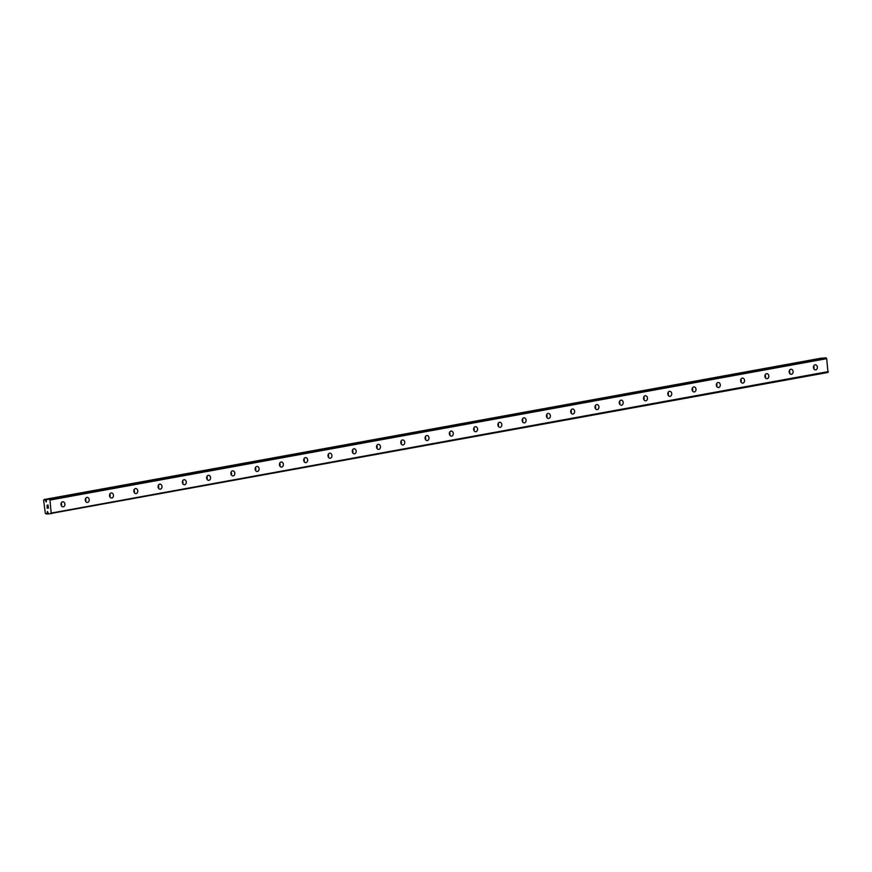 <?xml version="1.0" encoding="UTF-8"?>
<svg xmlns="http://www.w3.org/2000/svg" width="872" height="872" viewBox="0 0 872 872"><rect width="100%" height="100%" fill="white"/><g stroke="black" fill="none" stroke-linecap="round" stroke-linejoin="round"><path stroke-width="1.31" d="M51.252 513.848L49.966 500.059L49.333 499.253L46.652 499.514A1.472 0.926 79.7 0 1 46.401 500.081L46.194 501.978L45.42 500.136A1.472 0.926 79.7 0 1 45.017 499.602L43.6 500.201L45.355 513.543L46.914 513.979A1.472 0.926 79.7 0 1 47.164 513.412L47.371 511.515L48.145 513.357A1.472 0.926 79.7 0 1 48.549 513.891L827.986 372.453L826.7 358.665L826.057 357.858L823.462 358M45.595 500.997L46.434 500.844M815.745 369.837A2.529 1.973 -93.1 0 1 815.549 369.859A2.529 1.973 -93.1 0 1 813.456 367.57A2.529 1.973 -93.1 0 1 815.08 364.834A2.529 1.973 -93.1 0 1 815.276 364.812A2.529 1.973 -93.1 0 1 817.369 367.101A2.529 1.973 -93.1 0 1 815.745 369.837M791.471 374.262A2.529 1.973 -93.1 0 1 791.275 374.284A2.529 1.973 -93.1 0 1 789.182 371.984A2.529 1.973 -93.1 0 1 790.806 369.248A2.529 1.973 -93.1 0 1 791.002 369.227A2.529 1.973 -93.1 0 1 793.095 371.527A2.529 1.973 -93.1 0 1 791.471 374.262M767.197 378.677A2.529 1.973 -93.1 0 1 767 378.699A2.529 1.973 -93.1 0 1 764.908 376.41A2.529 1.973 -93.1 0 1 766.543 373.674A2.529 1.973 -93.1 0 1 766.728 373.652A2.529 1.973 -93.1 0 1 768.821 375.941A2.529 1.973 -93.1 0 1 767.197 378.677M742.922 383.091A2.529 1.973 -93.1 0 1 742.737 383.113A2.529 1.973 -93.1 0 1 740.644 380.824A2.529 1.973 -93.1 0 1 742.268 378.088A2.529 1.973 -93.1 0 1 742.454 378.067A2.529 1.973 -93.1 0 1 744.546 380.366A2.529 1.973 -93.1 0 1 742.922 383.091M718.648 387.517A2.529 1.973 -93.1 0 1 718.463 387.539A2.529 1.973 -93.1 0 1 716.37 385.239A2.529 1.973 -93.1 0 1 717.994 382.514A2.529 1.973 -93.1 0 1 718.179 382.492A2.529 1.973 -93.1 0 1 720.272 384.781A2.529 1.973 -93.1 0 1 718.648 387.517M694.374 391.931A2.529 1.973 -93.1 0 1 694.188 391.953A2.529 1.973 -93.1 0 1 692.096 389.664A2.529 1.973 -93.1 0 1 693.72 386.928A2.529 1.973 -93.1 0 1 693.916 386.906A2.529 1.973 -93.1 0 1 696.009 389.195A2.529 1.973 -93.1 0 1 694.374 391.931M670.11 396.346A2.529 1.973 -93.1 0 1 669.914 396.379A2.529 1.973 -93.1 0 1 667.821 394.079A2.529 1.973 -93.1 0 1 669.445 391.343A2.529 1.973 -93.1 0 1 669.642 391.321A2.529 1.973 -93.1 0 1 671.734 393.621A2.529 1.973 -93.1 0 1 670.11 396.346M645.836 400.771A2.529 1.973 -93.1 0 1 645.64 400.793A2.529 1.973 -93.1 0 1 643.547 398.493A2.529 1.973 -93.1 0 1 645.171 395.768A2.529 1.973 -93.1 0 1 645.367 395.746A2.529 1.973 -93.1 0 1 647.46 398.035A2.529 1.973 -93.1 0 1 645.836 400.771M621.562 405.186A2.529 1.973 -93.1 0 1 621.365 405.208A2.529 1.973 -93.1 0 1 619.273 402.918A2.529 1.973 -93.1 0 1 620.897 400.183A2.529 1.973 -93.1 0 1 621.093 400.161A2.529 1.973 -93.1 0 1 623.186 402.45A2.529 1.973 -93.1 0 1 621.562 405.186M597.287 409.611A2.529 1.973 -93.1 0 1 597.091 409.633A2.529 1.973 -93.1 0 1 594.998 407.333A2.529 1.973 -93.1 0 1 596.633 404.608A2.529 1.973 -93.1 0 1 596.819 404.575A2.529 1.973 -93.1 0 1 598.911 406.875A2.529 1.973 -93.1 0 1 597.287 409.611M573.013 414.026A2.529 1.973 -93.1 0 1 572.828 414.047A2.529 1.973 -93.1 0 1 570.724 411.758A2.529 1.973 -93.1 0 1 572.359 409.023A2.529 1.973 -93.1 0 1 572.544 409.001A2.529 1.973 -93.1 0 1 574.637 411.29A2.529 1.973 -93.1 0 1 573.013 414.026M548.739 418.44A2.529 1.973 -93.1 0 1 548.553 418.462A2.529 1.973 -93.1 0 1 546.461 416.173A2.529 1.973 -93.1 0 1 548.085 413.437A2.529 1.973 -93.1 0 1 548.27 413.415A2.529 1.973 -93.1 0 1 550.363 415.715A2.529 1.973 -93.1 0 1 548.739 418.44M524.464 422.865A2.529 1.973 -93.1 0 1 524.279 422.887A2.529 1.973 -93.1 0 1 522.186 420.587A2.529 1.973 -93.1 0 1 523.81 417.862A2.529 1.973 -93.1 0 1 523.996 417.841A2.529 1.973 -93.1 0 1 526.099 420.13A2.529 1.973 -93.1 0 1 524.464 422.865M500.201 427.28A2.529 1.973 -93.1 0 1 500.005 427.302A2.529 1.973 -93.1 0 1 497.912 425.013A2.529 1.973 -93.1 0 1 499.536 422.277A2.529 1.973 -93.1 0 1 499.732 422.255A2.529 1.973 -93.1 0 1 501.825 424.544A2.529 1.973 -93.1 0 1 500.201 427.28M475.927 431.695A2.529 1.973 -93.1 0 1 475.731 431.727A2.529 1.973 -93.1 0 1 473.638 429.427A2.529 1.973 -93.1 0 1 475.262 426.691A2.529 1.973 -93.1 0 1 475.458 426.67A2.529 1.973 -93.1 0 1 477.551 428.97A2.529 1.973 -93.1 0 1 475.927 431.695M451.652 436.12A2.529 1.973 -93.1 0 1 451.456 436.142A2.529 1.973 -93.1 0 1 449.363 433.853A2.529 1.973 -93.1 0 1 450.988 431.117A2.529 1.973 -93.1 0 1 451.184 431.095A2.529 1.973 -93.1 0 1 453.277 433.384A2.529 1.973 -93.1 0 1 451.652 436.12M427.378 440.534A2.529 1.973 -93.1 0 1 427.182 440.556A2.529 1.973 -93.1 0 1 425.089 438.267A2.529 1.973 -93.1 0 1 426.713 435.531A2.529 1.973 -93.1 0 1 426.909 435.51A2.529 1.973 -93.1 0 1 429.002 437.809A2.529 1.973 -93.1 0 1 427.378 440.534M403.104 444.96A2.529 1.973 -93.1 0 1 402.918 444.982A2.529 1.973 -93.1 0 1 400.815 442.682A2.529 1.973 -93.1 0 1 402.45 439.957A2.529 1.973 -93.1 0 1 402.635 439.924A2.529 1.973 -93.1 0 1 404.728 442.224A2.529 1.973 -93.1 0 1 403.104 444.96M378.83 449.374A2.529 1.973 -93.1 0 1 378.644 449.396A2.529 1.973 -93.1 0 1 376.551 447.107A2.529 1.973 -93.1 0 1 378.175 444.371A2.529 1.973 -93.1 0 1 378.361 444.349A2.529 1.973 -93.1 0 1 380.454 446.638A2.529 1.973 -93.1 0 1 378.83 449.374M354.555 453.789A2.529 1.973 -93.1 0 1 354.37 453.811A2.529 1.973 -93.1 0 1 352.277 451.522A2.529 1.973 -93.1 0 1 353.901 448.786A2.529 1.973 -93.1 0 1 354.087 448.764A2.529 1.973 -93.1 0 1 356.19 451.064A2.529 1.973 -93.1 0 1 354.555 453.789M330.281 458.214A2.529 1.973 -93.1 0 1 330.096 458.236A2.529 1.973 -93.1 0 1 328.003 455.936A2.529 1.973 -93.1 0 1 329.627 453.211A2.529 1.973 -93.1 0 1 329.823 453.189A2.529 1.973 -93.1 0 1 331.916 455.478A2.529 1.973 -93.1 0 1 330.281 458.214M306.018 462.629A2.529 1.973 -93.1 0 1 305.821 462.651A2.529 1.973 -93.1 0 1 303.728 460.362A2.529 1.973 -93.1 0 1 305.353 457.626A2.529 1.973 -93.1 0 1 305.549 457.604A2.529 1.973 -93.1 0 1 307.642 459.893A2.529 1.973 -93.1 0 1 306.018 462.629M281.743 467.054A2.529 1.973 -93.1 0 1 281.547 467.076A2.529 1.973 -93.1 0 1 279.454 464.776A2.529 1.973 -93.1 0 1 281.078 462.04A2.529 1.973 -93.1 0 1 281.275 462.018A2.529 1.973 -93.1 0 1 283.367 464.318A2.529 1.973 -93.1 0 1 281.743 467.054M257.469 471.469A2.529 1.973 -93.1 0 1 257.273 471.49A2.529 1.973 -93.1 0 1 255.18 469.201A2.529 1.973 -93.1 0 1 256.804 466.466A2.529 1.973 -93.1 0 1 257 466.444A2.529 1.973 -93.1 0 1 259.093 468.733A2.529 1.973 -93.1 0 1 257.469 471.469M233.195 475.883A2.529 1.973 -93.1 0 1 233.009 475.905A2.529 1.973 -93.1 0 1 230.906 473.616A2.529 1.973 -93.1 0 1 232.541 470.88A2.529 1.973 -93.1 0 1 232.726 470.858A2.529 1.973 -93.1 0 1 234.819 473.158A2.529 1.973 -93.1 0 1 233.195 475.883M208.92 480.309A2.529 1.973 -93.1 0 1 208.735 480.33A2.529 1.973 -93.1 0 1 206.642 478.03A2.529 1.973 -93.1 0 1 208.266 475.305A2.529 1.973 -93.1 0 1 208.452 475.284A2.529 1.973 -93.1 0 1 210.544 477.573A2.529 1.973 -93.1 0 1 208.92 480.309M184.646 484.723A2.529 1.973 -93.1 0 1 184.461 484.745A2.529 1.973 -93.1 0 1 182.368 482.456A2.529 1.973 -93.1 0 1 183.992 479.72A2.529 1.973 -93.1 0 1 184.177 479.698A2.529 1.973 -93.1 0 1 186.281 481.987A2.529 1.973 -93.1 0 1 184.646 484.723M160.372 489.138A2.529 1.973 -93.1 0 1 160.186 489.17A2.529 1.973 -93.1 0 1 158.094 486.87A2.529 1.973 -93.1 0 1 159.718 484.134A2.529 1.973 -93.1 0 1 159.914 484.113A2.529 1.973 -93.1 0 1 162.007 486.413A2.529 1.973 -93.1 0 1 160.372 489.138M136.108 493.563A2.529 1.973 -93.1 0 1 135.912 493.585A2.529 1.973 -93.1 0 1 133.819 491.285A2.529 1.973 -93.1 0 1 135.443 488.56A2.529 1.973 -93.1 0 1 135.64 488.538A2.529 1.973 -93.1 0 1 137.732 490.827A2.529 1.973 -93.1 0 1 136.108 493.563M111.834 497.977A2.529 1.973 -93.1 0 1 111.638 497.999A2.529 1.973 -93.1 0 1 109.545 495.71A2.529 1.973 -93.1 0 1 111.169 492.974A2.529 1.973 -93.1 0 1 111.365 492.953A2.529 1.973 -93.1 0 1 113.458 495.242A2.529 1.973 -93.1 0 1 111.834 497.977M87.56 502.403A2.529 1.973 -93.1 0 1 87.364 502.425A2.529 1.973 -93.1 0 1 85.271 500.125A2.529 1.973 -93.1 0 1 86.895 497.4A2.529 1.973 -93.1 0 1 87.091 497.367A2.529 1.973 -93.1 0 1 89.184 499.667A2.529 1.973 -93.1 0 1 87.56 502.403M63.285 506.817A2.529 1.973 -93.1 0 1 63.089 506.839A2.529 1.973 -93.1 0 1 60.996 504.55A2.529 1.973 -93.1 0 1 62.631 501.814A2.529 1.973 -93.1 0 1 62.817 501.792A2.529 1.973 -93.1 0 1 64.91 504.081A2.529 1.973 -93.1 0 1 63.285 506.817M47.284 508.071L47.153 507.057L47.23 508.202L48.472 508.136L47.219 508.202L47.077 507.057M47.72 507.493L47.873 508.038M48.363 508.005L48.233 507.003L48.363 508.005M48.233 507.003L48.461 508.136M47.284 506.261L46.99 505.346M48.113 506.054L47.971 504.986L48.113 506.054M47.971 504.986L48.233 506.327L47.088 505.259L48.233 506.327M821.806 358.305A1.472 0.926 79.7 0 1 821.751 358.207L44.025 499.547M61.225 503.035A2.529 1.973 -93.1 0 1 61.378 505.771M85.5 498.621A2.529 1.973 -93.1 0 1 85.652 501.356M109.774 494.195A2.529 1.973 -93.1 0 1 109.927 496.931M134.048 489.781A2.529 1.973 -93.1 0 1 134.201 492.517M158.323 485.366A2.529 1.973 -93.1 0 1 158.475 488.102M182.597 480.941A2.529 1.973 -93.1 0 1 182.739 483.677M206.871 476.526A2.529 1.973 -93.1 0 1 207.013 479.262M231.135 472.112A2.529 1.973 -93.1 0 1 231.287 474.848M255.409 467.686A2.529 1.973 -93.1 0 1 255.561 470.422M279.683 463.272A2.529 1.973 -93.1 0 1 279.836 466.008M303.957 458.846A2.529 1.973 -93.1 0 1 304.11 461.582M328.232 454.432A2.529 1.973 -93.1 0 1 328.384 457.168M352.506 450.017A2.529 1.973 -93.1 0 1 352.648 452.753M376.78 445.592A2.529 1.973 -93.1 0 1 376.922 448.328M401.044 441.178A2.529 1.973 -93.1 0 1 401.196 443.913M425.318 436.763A2.529 1.973 -93.1 0 1 425.471 439.488M449.592 432.338A2.529 1.973 -93.1 0 1 449.745 435.074M473.867 427.923A2.529 1.973 -93.1 0 1 474.019 430.659M498.141 423.498A2.529 1.973 -93.1 0 1 498.293 426.234M522.415 419.083A2.529 1.973 -93.1 0 1 522.568 421.819M546.69 414.669A2.529 1.973 -93.1 0 1 546.831 417.405M570.964 410.243A2.529 1.973 -93.1 0 1 571.106 412.979M595.227 405.829A2.529 1.973 -93.1 0 1 595.38 408.565M619.502 401.403A2.529 1.973 -93.1 0 1 619.654 404.139M643.776 396.989A2.529 1.973 -93.1 0 1 643.928 399.725M668.05 392.574A2.529 1.973 -93.1 0 1 668.203 395.31M692.324 388.149A2.529 1.973 -93.1 0 1 692.477 390.885M716.599 383.735A2.529 1.973 -93.1 0 1 716.74 386.47M740.873 379.32A2.529 1.973 -93.1 0 1 741.015 382.056M765.136 374.895A2.529 1.973 -93.1 0 1 765.289 377.631M789.411 370.48A2.529 1.973 -93.1 0 1 789.563 373.216M813.685 366.055A2.529 1.973 -93.1 0 1 813.838 368.791M49.966 500.059L826.7 358.665M51.666 512.987L828.4 371.592M49.333 499.253L826.057 357.858M47.11 512.54L47.982 512.387M46.75 499.394L823.484 358L46.739 499.394M45.508 500.31L46.369 500.157M45.42 500.136L46.499 499.939M45.017 499.602L821.751 358.207M44.886 499.503L821.62 358.098M46.826 514.088L48.494 513.782L46.826 514.088M46.914 513.979L48.44 513.695M47.164 513.412L48.069 513.237M47.208 513.227L48.047 513.074"/></g></svg>
